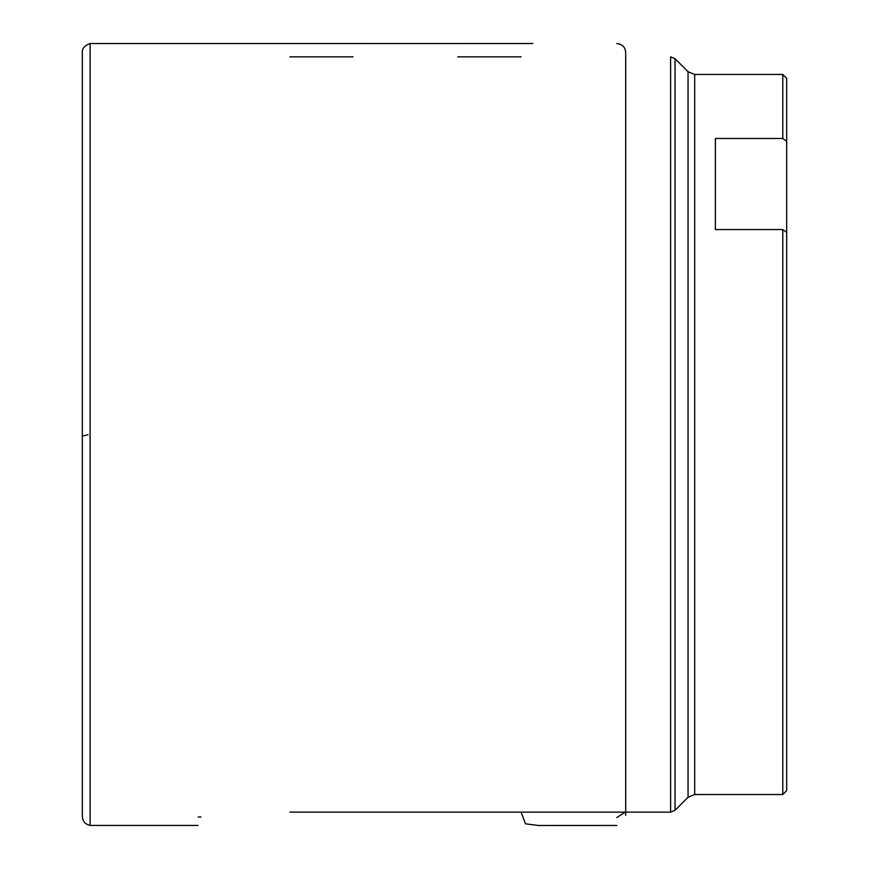 <?xml version="1.0" encoding="UTF-8"?>
<svg xmlns="http://www.w3.org/2000/svg" width="869" height="869" viewBox="0 0 869 869"><rect width="100%" height="100%" fill="white"/><g stroke="black" fill="none" stroke-linecap="round" stroke-linejoin="round"><path stroke-width="1.3" d="M521.085 812.135L525.484 823.812L538.259 825.474L616.816 825.463M198.132 825.441L90.104 825.441L90.104 43.548L198.132 43.548M782.773 794.527L782.773 229.557L715.383 229.557L715.383 138.486L782.773 138.486L782.773 74.462L694.7 74.462L694.7 794.527L782.773 794.527L786.684 790.616L786.684 232.371L782.773 229.557M782.773 74.462L786.684 78.373L786.684 232.371M782.773 138.486L786.684 141.299M616.816 817.577L625.267 812.135M88.051 434.761L82.316 436.108M670.607 434.5L670.607 56.854L675.028 58.69L675.028 810.299L670.607 812.135L670.607 434.5M675.028 810.299L688.052 797.275L688.052 71.714L675.028 58.69M532.795 43.526L446.492 43.537M281.1 43.537L281.958 43.537M281.045 43.537L193.461 43.548M616.816 43.537C622.769 44.243 625.734 47.61 625.691 53.65L625.691 815.339M365.241 43.537L278.612 43.537M448.98 43.526L449.838 43.526M448.925 43.537L364.915 43.537M364.795 43.537L361.428 43.526M90.104 43.548C84.423 45.568 81.827 48.762 82.316 53.118L82.316 815.872C82.446 821.075 85.043 824.257 90.104 825.441M289.931 812.135L670.607 812.135M289.931 56.854L353.01 56.854M457.811 56.854L521.096 56.854M198.132 816.958L200.945 816.99M688.052 71.714L694.7 74.462M688.052 797.275L694.7 794.527"/></g></svg>
